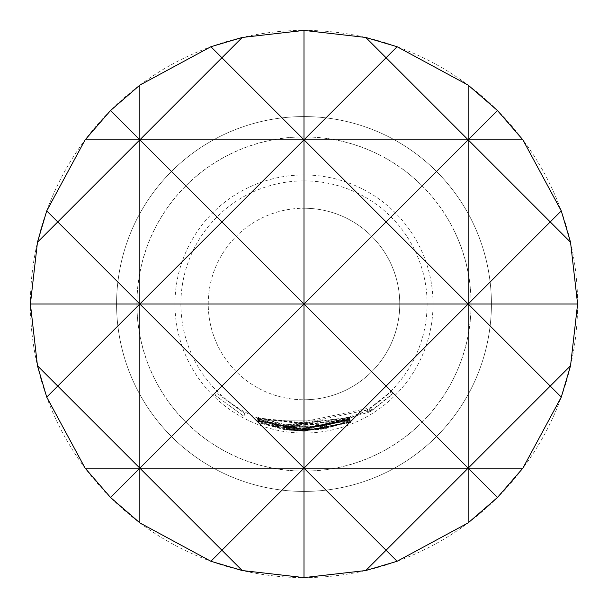 <?xml version="1.0" encoding="UTF-8"?>
<svg xmlns="http://www.w3.org/2000/svg" width="608" height="608" viewBox="0 0 608 608"><rect width="100%" height="100%" fill="white"/><g stroke="black" fill="none" stroke-linecap="round" stroke-linejoin="round"><path stroke-width="0.46" stroke-dasharray="3.04 2.28" d="M215.164 395.23L243.793 416.206L215.164 395.23L217.071 393.277L245.085 413.797L217.071 393.277M304 491.416A187.416 187.416 0 0 1 116.584 304A187.416 187.416 0 0 1 304 116.584A187.416 187.416 0 0 1 491.416 304A187.416 187.416 0 0 1 304 491.416A187.416 187.416 0 0 0 491.416 304A187.416 187.416 0 0 0 304 116.584A187.416 187.416 0 0 0 116.584 304A187.416 187.416 0 0 0 304 491.416A187.416 187.416 0 0 0 491.416 304A187.416 187.416 0 0 0 304 116.584A187.416 187.416 0 0 0 116.584 304A187.416 187.416 0 0 0 304 491.416A187.416 187.416 0 0 0 491.416 304A187.416 187.416 0 0 0 304 116.584A187.416 187.416 0 0 0 116.584 304A187.416 187.416 0 0 0 304 491.416A187.416 187.416 0 0 0 491.416 304A187.416 187.416 0 0 0 304 116.584M136.868 304A167.132 167.132 0 0 0 304 471.132A167.132 167.132 0 0 0 471.132 304A167.132 167.132 0 0 0 304 136.868A167.132 167.132 0 0 0 136.868 304M349.182 417.362L287.888 425.06L285.942 424.794L287.911 425.395L349.296 417.772L284.232 424.946L258.628 417.749L258.096 417.164L283.974 424.376L304 426.033L349.182 417.362L350.216 419.999L304 428.86L285.54 427.5L287.554 428.108L304 429.187L350.307 420.31L304 429.278L283.792 427.644L257.617 420.288L257.062 419.702L283.526 427.074L304 428.769L350.193 419.9M283.974 424.376L283.526 427.074M349.448 419.391L304 428.024L286.368 426.77L288.412 427.371L304 428.351L349.524 419.718L284.696 426.938L259.16 419.626L284.491 426.383L349.433 419.3L350.451 421.937L304 430.76L285.98 429.476L288.07 430.084L304 431.087L350.527 422.264L304 431.178L284.27 429.643L258.218 422.56L284.058 429.081L304 430.654L350.451 421.937M288.412 427.371L288.07 430.084M208.24 304A95.76 95.76 0 0 1 304 208.24A95.76 95.76 0 0 0 208.24 304A95.76 95.76 0 0 0 304 399.76A95.76 95.76 0 0 1 208.24 304M304 577.6A273.6 273.6 0 0 0 577.6 304A273.6 273.6 0 0 0 304 30.4A273.6 273.6 0 0 0 30.4 304A273.6 273.6 0 0 0 304 577.6M304 427.12A123.12 123.12 0 0 0 427.12 304A123.12 123.12 0 0 0 304 180.88A123.12 123.12 0 0 0 180.88 304A123.12 123.12 0 0 0 304 427.12M304 429.392L324.566 427.698L350.2 420.675L324.642 428.214L304 429.909L258.058 421.131L304 429.818L320.773 428.701L322.681 428.1L304 429.491L257.876 420.607L304 429.392M304 430.016L372.043 410.081L393.08 393.277L393.232 393.703L370.47 411.662L370.394 411.259L368.706 412.277L304 430.13L286.026 428.853L287.782 429.423L304 430.464L320.895 429.332L350.314 421.374L324.786 428.83L304 430.548L284.02 428.967L258.111 421.473L284.156 428.458L304 430.016M304 431.262L350.596 422.56L304 431.361L258.248 422.78L304 431.262M304 433.033A129.033 129.033 0 0 0 433.033 304A129.033 129.033 0 0 0 304 174.967A129.033 129.033 0 0 0 174.967 304A129.033 129.033 0 0 0 304 433.033M304 208.24A95.76 95.76 0 0 1 399.76 304A95.76 95.76 0 0 1 304 399.76A95.76 95.76 0 0 0 399.76 304A95.76 95.76 0 0 0 304 208.24M136.944 304A167.056 167.056 0 0 1 304 136.944A167.056 167.056 0 0 1 471.056 304A167.056 167.056 0 0 1 304 471.056A167.056 167.056 0 0 1 136.944 304M259.228 420.227L349.592 420.014L259.228 420.227L258.248 422.78M259.236 420.333L258.248 422.887M349.592 420.014L350.596 422.56M349.57 419.923L350.573 422.469M259.206 420.006L258.218 422.56M284.696 426.938L284.27 429.643M349.547 419.809L350.55 422.355M349.524 419.718L350.527 422.264M286.604 427.12L286.216 429.826M286.368 426.77L285.98 429.476M288.2 427.014L287.85 429.727M349.433 419.3L350.436 421.846M284.491 426.383L284.058 429.081M259.16 419.626L258.172 422.18M367.308 409.929L288.245 426.39L286.414 426.147L288.131 426.71L320.53 426.618L349.311 418.828L324.33 426.132L284.453 426.261L259.13 419.3L284.59 425.752L370.568 407.778L391.149 391.339L391.301 391.765L369.033 409.328L368.957 408.926L367.308 409.929L368.706 412.277M368.957 408.926L370.394 411.259M369.033 409.328L370.47 411.662M391.301 391.765L393.232 393.703M391.149 391.339L393.08 393.277M370.568 407.778L372.043 410.081M284.59 425.752L284.156 428.458M259.107 418.927L258.111 421.473M259.13 419.3L258.134 421.853M284.453 426.261L284.02 428.967M324.33 426.132L324.786 428.83M349.38 419.102L350.383 421.648M349.311 418.828L350.314 421.374M322.339 426.079L322.749 428.784M322.422 426.345L322.833 429.05M320.53 426.618L320.895 429.332M288.131 426.71L287.782 429.423M286.292 426.451L285.904 429.157M286.414 426.147L286.026 428.853M288.245 426.39L287.896 429.104M324.193 425.516L259.054 418.585L320.408 425.988L322.27 425.395L320.378 425.661L258.879 418.061L324.117 425L349.19 418.129L324.193 425.516L324.642 428.214M349.235 418.479L350.238 421.025M349.19 418.129L350.2 420.675M324.117 425L324.566 427.698M258.879 418.061L257.876 420.607M258.909 418.175L257.906 420.721M320.378 425.661L320.743 428.374M322.27 425.395L322.681 428.1M322.293 425.714L322.704 428.42M320.408 425.988L320.773 428.701M259.054 418.585L258.058 421.131M259.076 418.699L258.081 421.245M258.628 417.749L257.617 420.288M284.232 424.946L283.792 427.644M349.243 417.894L350.254 420.44M349.296 417.772L350.307 420.31M287.911 425.395L287.554 428.108M285.965 425.114L285.562 427.819M285.942 424.794L285.54 427.5M287.888 425.06L287.523 427.774M349.205 417.453L350.216 419.999M258.096 417.164L257.062 419.702M243.793 416.206L245.085 413.797L243.793 416.206"/><path stroke-width="0.91" d="M304 30.4L365.788 37.468L397.108 46.732L468.16 85.12L497.466 110.534L522.88 139.84L561.268 210.892L570.532 242.212L577.6 304L570.532 365.788L561.268 397.108L522.88 468.16L497.466 497.466L468.16 522.88L397.108 561.268L365.788 570.532L304 577.6L242.212 570.532L210.892 561.268L139.84 522.88L110.534 497.466L85.12 468.16L46.732 397.108L37.468 365.788L30.4 304L37.468 242.212L57.76 221.92L46.732 210.892L85.12 139.84L110.534 110.534L139.84 85.12L210.892 46.732L242.212 37.468L304 30.4L304 139.84L386.08 57.76L468.16 139.84L497.466 110.534M210.892 561.268L221.92 550.24L139.84 468.16L139.84 522.88M139.84 85.12L139.84 139.84L221.92 57.76L210.892 46.732M85.12 468.16L139.84 468.16L110.534 497.466M110.534 110.534L139.84 139.84L304 139.84L221.92 221.92L139.84 139.84L57.76 221.92L139.84 304L57.76 386.08L37.468 365.788M37.468 242.212L46.732 210.892M561.268 210.892L550.24 221.92L570.532 242.212M497.466 497.466L468.16 468.16L468.16 522.88M468.16 85.12L468.16 139.84L386.08 221.92L304 139.84L468.16 139.84L468.16 304L386.08 386.08L468.16 468.16L386.08 550.24L397.108 561.268M397.108 46.732L386.08 57.76L365.788 37.468M365.788 570.532L386.08 550.24L304 468.16L304 577.6M46.732 397.108L57.76 386.08L139.84 468.16L304 468.16L221.92 550.24L242.212 570.532M242.212 37.468L221.92 57.76L304 139.84L304 304L221.92 386.08L304 468.16L468.16 468.16L550.24 386.08L561.268 397.108M570.532 365.788L550.24 386.08L468.16 304L468.16 468.16L522.88 468.16M139.84 468.16L221.92 386.08L139.84 304L139.84 468.16M304 468.16L386.08 386.08L304 304L304 468.16M30.4 304L304 304L386.08 221.92L468.16 304L550.24 221.92L468.16 139.84L522.88 139.84M85.12 139.84L139.84 139.84L139.84 304L221.92 221.92L304 304L577.6 304"/></g></svg>
